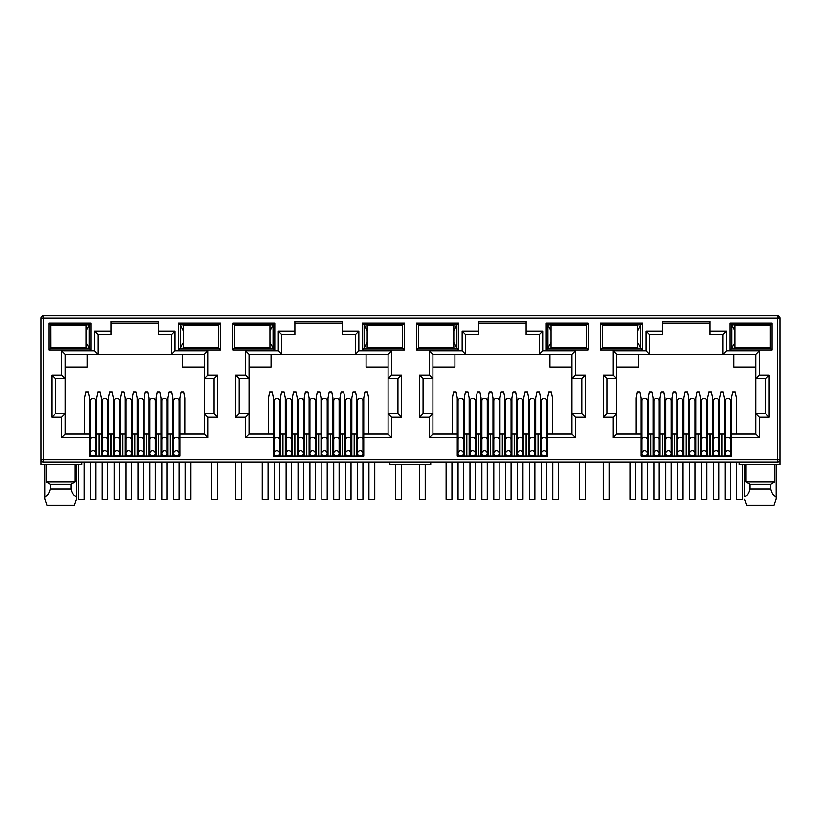 <?xml version="1.0" encoding="UTF-8"?>
<svg xmlns="http://www.w3.org/2000/svg" width="821" height="821" viewBox="0 0 821 821"><rect width="100%" height="100%" fill="white"/><g stroke="black" fill="none" stroke-linecap="round" stroke-linejoin="round"><path stroke-width="1.23" d="M777.62 462.151L777.62 459.822L779.95 459.822A2.33 2.33 0 0 1 777.62 462.151L43.38 462.151A2.33 2.33 0 0 1 41.05 459.822L41.05 317.994A2.33 2.33 0 0 1 43.38 315.654L777.62 315.654A2.33 2.33 0 0 1 779.95 317.994L777.62 317.994L777.62 315.654M81.905 462.151L81.905 464.491L41.05 464.491L41.05 459.822L43.38 459.822L43.38 317.994L41.738 317.994A2.33 1.652 -90 0 1 43.38 315.654L43.38 317.994L777.62 317.994L779.262 316.342M158.422 323.248L111.03 323.248M171.497 334.681L171.497 354.415L174.996 350.906L207.744 350.906L204.234 354.415L204.234 378.686L214.107 378.686L214.107 413.712L204.234 413.712L204.234 434.135L179.902 434.135L179.902 456.199L89.551 456.199L89.551 434.135L65.218 434.135L65.218 413.712L55.346 413.712L55.346 378.686L65.218 378.686L65.218 354.415L97.956 354.415L97.956 334.681L94.456 331.181L111.03 331.181L111.03 321.257L158.422 321.257L158.422 334.681L171.497 334.681L174.996 331.181L174.996 350.906M342.275 323.248L294.883 323.248M355.349 334.681L355.349 354.415L358.849 350.906L391.586 350.906L388.087 354.415L388.087 378.686L397.949 378.686L397.949 413.712L388.087 413.712L388.087 434.135L363.754 434.135L363.754 456.199L273.403 456.199L273.403 434.135L249.061 434.135L249.061 413.712L239.198 413.712L239.198 378.686L249.061 378.686L249.061 354.415L281.808 354.415L281.808 334.681L278.298 331.181L294.883 331.181L294.883 321.257L342.275 321.257L342.275 334.681L355.349 334.681L358.849 331.181L358.849 350.906M526.117 323.248L478.725 323.248M539.192 334.681L539.192 354.415L542.702 350.906L575.439 350.906L571.939 354.415L571.939 378.686L581.802 378.686L581.802 413.712L571.939 413.712L571.939 434.135L547.597 434.135L547.597 456.199L457.246 456.199L457.246 434.135L432.913 434.135L432.913 413.712L423.051 413.712L423.051 378.686L432.913 378.686L432.913 354.415L465.651 354.415L465.651 334.681L462.151 331.181L478.725 331.181L478.725 321.257L526.117 321.257L526.117 334.681L539.192 334.681L542.702 331.181L542.702 350.906M709.97 323.248L662.578 323.248M723.044 334.681L723.044 354.415L726.544 350.906L759.292 350.906L755.782 354.415L755.782 378.686L765.654 378.686L765.654 413.712L755.782 413.712L755.782 434.135L731.449 434.135L731.449 456.199L641.098 456.199L641.098 434.135L616.766 434.135L616.766 413.712L606.893 413.712L606.893 378.686L616.766 378.686L616.766 354.415L649.503 354.415L649.503 334.681L646.004 331.181L662.578 331.181L662.578 321.257L709.97 321.257L709.97 334.681L723.044 334.681L726.544 331.181L726.544 350.906M777.62 461.474A2.33 1.652 0 0 0 779.95 459.822L779.95 317.994M779.95 459.822L779.95 464.491L739.095 464.491L739.095 462.151M600.479 323.248L642.504 323.248L642.504 350.095L600.479 350.095L600.479 323.248L602.224 324.993L640.749 324.993L640.749 348.34L642.504 350.095M48.932 323.248L90.957 323.248L90.957 350.095L48.932 350.095L48.932 323.248L50.676 324.993L89.202 324.993L89.202 348.34L90.957 350.095M220.521 350.095L178.496 350.095L178.496 323.248L220.521 323.248L220.521 350.095L218.776 348.34L180.251 348.34L180.251 324.993L178.496 323.248M404.373 350.095L362.348 350.095L362.348 323.248L404.373 323.248L404.373 350.095L402.618 348.34L364.103 348.34L364.103 324.993L362.348 323.248M232.774 323.248L274.799 323.248L274.799 350.095L232.774 350.095L232.774 323.248L234.529 324.993L273.054 324.993L273.054 348.34L274.799 350.095M588.226 350.095L546.201 350.095L546.201 323.248L588.226 323.248L588.226 350.095L586.471 348.34L547.946 348.34L547.946 324.993L546.201 323.248M416.627 323.248L458.652 323.248L458.652 350.095L416.627 350.095L416.627 323.248L418.382 324.993L456.897 324.993L456.897 348.34L458.652 350.095M772.068 350.095L730.043 350.095L730.043 323.248L772.068 323.248L772.068 350.095L770.324 348.34L731.798 348.34L731.798 324.993L730.043 323.248M64.705 347.755L69.939 348.34L75.193 347.755M50.717 347.755L50.676 324.993L50.717 325.578L86.113 325.578L86.113 347.755L50.676 347.755M89.551 437.644L61.708 437.644L61.708 417.212L51.846 417.212L51.846 375.187L61.708 375.187L61.708 350.906L94.456 350.906L97.956 354.415L204.234 354.415M111.03 331.181L111.03 334.681L97.956 334.681M96.56 450.36L95.739 450.36M90.372 450.36L89.551 450.36M101.455 456.199L101.455 434.135L95.739 434.135M90.372 434.135L89.551 434.135L89.551 397.949L88.381 392.12L85.815 392.12L84.645 397.949L84.645 434.135M184.807 434.135L184.807 397.949L183.637 392.12L181.072 392.12L179.902 397.949L179.902 434.135L179.081 434.135M173.713 434.135L167.997 434.135L167.997 456.199M172.892 450.36L173.713 450.36M179.081 450.36L179.902 450.36M248.558 347.755L253.792 348.34L259.036 347.755M234.56 347.755L234.529 324.993L234.56 325.578L269.955 325.578L269.955 347.755L234.529 347.755M273.403 437.644L245.561 437.644L245.561 417.212L235.699 417.212L235.699 375.187L245.561 375.187L245.561 350.906L278.298 350.906L281.808 354.415L388.087 354.415M294.883 331.181L294.883 334.681L281.808 334.681M280.402 450.36L279.592 450.36M274.214 450.36L273.403 450.36M285.308 456.199L285.308 434.135L279.592 434.135M274.214 434.135L273.403 434.135L273.403 397.949L272.233 392.12L269.668 392.12L268.498 397.949L268.498 434.135M368.65 434.135L368.65 397.949L367.49 392.12L364.914 392.12L363.754 397.949L363.754 434.135L362.933 434.135M357.566 434.135L356.745 434.135L356.745 450.36L357.566 450.36M362.933 450.36L363.754 450.36M432.41 347.755L437.644 348.34L442.888 347.796M418.412 347.755L418.382 324.993L418.412 325.578L453.808 325.578L453.808 347.755L418.382 347.755M457.246 437.644L429.414 437.644L429.414 417.212L419.552 417.212L419.552 375.187L429.414 375.187L429.414 350.906L462.151 350.906L465.651 354.415L571.939 354.415L571.939 413.712L575.439 417.212L575.439 437.644L571.939 434.135L571.939 413.712M478.725 331.181L478.725 334.681L465.651 334.681M469.16 456.199L469.16 434.135L464.255 434.135L464.255 450.36L463.434 450.36M458.067 450.36L457.246 450.36M464.255 456.199L464.255 434.135L463.434 434.135M458.067 434.135L457.246 434.135L457.246 397.949L456.086 392.12L453.51 392.12L452.35 397.949L452.35 434.135M552.502 434.135L552.502 397.949L551.332 392.12L548.767 392.12L547.597 397.949L547.597 434.135L546.786 434.135M541.408 434.135L540.598 434.135L540.598 450.36L541.408 450.36M546.786 450.36L547.597 450.36M616.253 347.755L621.487 348.34L626.741 347.796M602.265 347.755L602.265 325.578M641.098 437.644L613.256 437.644L613.256 417.212L603.394 417.212L603.394 375.187L613.256 375.187L613.256 350.906L646.004 350.906L649.503 354.415L755.782 354.415M662.578 331.181L662.578 334.681L649.503 334.681M653.003 456.199L653.003 434.135L648.108 434.135L648.108 450.36L647.287 450.36M641.919 450.36L641.098 450.36M648.108 456.199L648.108 434.135L647.287 434.135M641.919 434.135L641.098 434.135L641.098 397.949L639.928 392.12L637.363 392.12L636.193 397.949L636.193 434.135M736.355 434.135L736.355 397.949L735.185 392.12L732.619 392.12L731.449 397.949L731.449 434.135L730.628 434.135M725.261 434.135L724.44 434.135L724.44 450.36L725.261 450.36M730.628 450.36L731.449 450.36M642.504 323.248L640.749 324.993L637.66 331.058M600.479 350.095L602.224 348.34L640.749 348.34L637.66 342.285M90.957 323.248L89.202 324.993L86.113 331.058M48.932 350.095L50.676 348.34L89.202 348.34L86.113 342.285M178.496 350.095L180.251 348.34L183.34 342.285M220.521 323.248L218.776 324.993L218.735 347.755M183.34 331.058L180.251 324.993L218.776 324.993L218.735 325.578M61.708 350.906L65.218 354.415M61.708 375.187L65.218 378.686L65.218 413.712L61.708 417.212M51.846 375.187L55.346 378.686M51.846 417.212L55.346 413.712M61.708 437.644L65.218 434.135M207.744 350.906L207.744 375.187L217.606 375.187L217.606 417.212L207.744 417.212L207.744 437.644L204.234 434.135M207.744 417.212L204.234 413.712L204.234 378.686L207.744 375.187M217.606 417.212L214.107 413.712M217.606 375.187L214.107 378.686M245.561 350.906L249.061 354.415M245.561 375.187L249.061 378.686L249.061 413.712L245.561 417.212M235.699 375.187L239.198 378.686M235.699 417.212L239.198 413.712M245.561 437.644L249.061 434.135M391.586 350.906L391.586 375.187L401.448 375.187L401.448 417.212L391.586 417.212L391.586 437.644L388.087 434.135M391.586 417.212L388.087 413.712L388.087 378.686L391.586 375.187M401.448 417.212L397.949 413.712M401.448 375.187L397.949 378.686M362.348 350.095L364.103 348.34L367.192 342.285M404.373 323.248L402.618 324.993L402.618 348.34L402.588 347.755L367.192 347.755L367.192 325.578L402.618 325.578L402.618 324.993L364.103 324.993L367.192 331.058M274.799 323.248L273.054 324.993L269.955 331.058M232.774 350.095L234.529 348.34L273.054 348.34L269.955 342.285M429.414 350.906L432.913 354.415M429.414 375.187L432.913 378.686L432.913 413.712L429.414 417.212M419.552 375.187L423.051 378.686M419.552 417.212L423.051 413.712M429.414 437.644L432.913 434.135M575.439 350.906L575.439 375.187L585.301 375.187L585.301 417.212L581.802 413.712M585.301 375.187L581.802 378.686M575.439 375.187L571.939 378.686M546.201 350.095L547.946 348.34L551.045 342.285M588.226 323.248L586.471 324.993L586.471 348.34L586.44 347.755L551.045 347.755L551.045 325.578L586.471 325.578L586.471 324.993L547.946 324.993L551.045 331.058M458.652 323.248L456.897 324.993L453.808 331.058M416.627 350.095L418.382 348.34L456.897 348.34L453.808 342.285M613.256 350.906L616.766 354.415M613.256 375.187L616.766 378.686L616.766 413.712L613.256 417.212M603.394 375.187L606.893 378.686M603.394 417.212L606.893 413.712M613.256 437.644L616.766 434.135M759.292 350.906L759.292 375.187L769.154 375.187L769.154 417.212L759.292 417.212L759.292 437.644L755.782 434.135M759.292 417.212L755.782 413.712L755.782 378.686L759.292 375.187M769.154 417.212L765.654 413.712M769.154 375.187L765.654 378.686M730.043 350.095L731.798 348.34L734.887 342.285M772.068 323.248L770.324 324.993L770.324 348.34L770.283 347.755L734.887 347.755L734.887 325.578L770.324 325.578L770.324 324.993L731.798 324.993L734.887 331.058M74.937 464.491L74.937 481.999L70.975 484.328L70.975 488.998C72.145 493.626 73.941 496.069 76.363 496.325L76.363 499.055L74.218 505.346L76.363 499.055L76.363 464.491M44.847 464.491L44.847 499.055L46.992 505.346L44.847 499.055L44.847 496.325C47.259 496.089 49.055 493.647 50.235 488.998L50.235 484.328L46.274 481.999L46.274 464.491M46.274 481.999L74.937 481.999M182.231 354.415L182.231 367.254L204.234 367.254M65.218 367.254L87.221 367.254L87.221 354.415M430.738 462.151L430.738 464.491L389.883 464.491L389.883 462.151M724.44 456.199L724.44 434.135L719.545 434.135L719.545 456.199M712.536 456.199L712.536 434.135L707.64 434.135L707.64 456.199M700.631 456.199L700.631 434.135L700.631 450.36L701.452 450.36M688.727 456.199L688.727 434.135L683.821 434.135L683.821 456.199M676.822 456.199L676.822 434.135L671.917 434.135L671.917 456.199M659.191 450.36L660.012 450.36L660.012 434.135L660.012 456.199M653.824 434.135L653.003 434.135L653.003 450.36L653.824 450.36M540.598 456.199L540.598 434.135L535.692 434.135L535.692 456.199M528.693 456.199L528.693 434.135L523.788 434.135L523.788 456.199M516.778 456.199L516.778 434.135L516.778 450.36L517.599 450.36M504.874 456.199L504.874 434.135L499.968 434.135L499.968 456.199M492.969 456.199L492.969 434.135L488.064 434.135L488.064 456.199M481.065 456.199L481.065 434.135L476.159 434.135L476.159 456.199M356.745 456.199L356.745 434.135L351.84 434.135L351.84 456.199M344.841 456.199L344.841 434.135L339.935 434.135L339.935 456.199M332.936 456.199L332.936 434.135L328.031 434.135L328.031 456.199M321.032 456.199L321.032 434.135L316.126 434.135L316.126 456.199M309.117 456.199L309.117 434.135L304.222 434.135L304.222 456.199M297.212 456.199L297.212 434.135L292.307 434.135L292.307 456.199M286.129 434.135L285.308 434.135L285.308 442.211L286.129 442.211M172.892 456.199L172.892 397.949L171.733 392.12L169.157 392.12L167.997 397.949L167.997 434.135L167.176 434.135M160.988 456.199L160.988 434.135L156.082 434.135L156.082 456.199M149.083 456.199L149.083 434.135L144.178 434.135L144.178 456.199M137.179 456.199L137.179 434.135L132.273 434.135L132.273 456.199M125.274 456.199L125.274 434.135L120.369 434.135L120.369 456.199M113.36 456.199L113.36 434.135L108.464 434.135L108.464 456.199M102.276 434.135L101.455 434.135L101.455 397.949L100.295 392.12L97.72 392.12L96.56 397.949L96.56 456.199M194.259 325.537L199.513 324.993L204.747 325.578M194.259 347.796L199.513 348.34L204.798 347.755M366.084 354.415L366.084 367.254L388.087 367.254M249.061 367.254L271.063 367.254L271.063 354.415M285.308 434.135L285.308 397.949L284.138 392.12L281.572 392.12L280.402 397.949L280.402 456.199M303.401 450.36L304.222 450.36L304.222 434.135L303.401 434.135M327.21 450.36L328.031 450.36L328.031 434.135L327.21 434.135M378.112 325.537L383.356 324.993L388.59 325.578M378.112 347.796L383.356 348.34L388.651 347.755M549.937 354.415L549.937 367.254L571.939 367.254M432.913 367.254L454.916 367.254L454.916 354.415M487.253 450.36L488.064 450.36L488.064 434.135L487.253 434.135M511.062 450.36L511.883 450.36L511.883 434.135L511.883 456.199M534.871 450.36L535.692 450.36L535.692 434.135L534.871 434.135M572.504 325.578L567.208 324.993L561.944 325.578M561.944 347.755L567.208 348.34L572.504 347.755M733.779 354.415L733.779 367.254L755.782 367.254M616.766 367.254L638.769 367.254L638.769 354.415M664.918 456.199L664.918 434.135L664.918 450.36L665.728 450.36M671.096 450.36L671.917 450.36L671.917 434.135L671.096 434.135M694.915 450.36L695.726 450.36L695.726 434.135L695.726 456.199M713.357 434.135L712.536 434.135L712.536 450.36L713.357 450.36M718.724 450.36L719.545 450.36L719.545 434.135L718.724 434.135M756.346 325.578L751.061 324.993L745.796 325.578M745.796 347.755L751.061 348.34L756.346 347.755M746.063 464.491L746.063 481.999L774.726 481.999L774.726 464.491M50.235 484.328L70.975 484.328M75.193 325.578L69.939 324.993L64.705 325.506M712.536 434.135L712.536 397.949L711.376 392.12L708.8 392.12L707.64 397.949L707.64 434.135L706.819 434.135M701.452 434.135L694.915 434.135M706.819 450.36L707.64 450.36M689.548 434.135L688.727 434.135L688.727 397.949L687.557 392.12L684.991 392.12L683.821 397.949L683.821 434.135L683.01 434.135M677.633 434.135L676.822 434.135L676.822 397.949L675.652 392.12L673.087 392.12L671.917 397.949L671.917 434.135M676.822 450.36L677.633 450.36M683.01 450.36L683.821 450.36M665.728 434.135L659.191 434.135M529.504 434.135L528.693 434.135L528.693 397.949L527.523 392.12L524.958 392.12L523.788 397.949L523.788 434.135L522.967 434.135M517.599 434.135L511.062 434.135M522.967 450.36L523.788 450.36M505.695 434.135L504.874 434.135L504.874 397.949L503.704 392.12L501.138 392.12L499.968 397.949L499.968 434.135L499.158 434.135M493.79 434.135L492.969 434.135L492.969 397.949L491.8 392.12L489.234 392.12L488.064 397.949L488.064 434.135M492.969 450.36L493.79 450.36M499.158 450.36L499.968 450.36M481.876 434.135L481.065 434.135L481.065 397.949L479.895 392.12L477.329 392.12L476.159 397.949L476.159 434.135L475.338 434.135M469.971 434.135L469.16 434.135L469.16 397.949L467.991 392.12L465.425 392.12L464.255 397.949L464.255 434.135M469.16 450.36L469.971 450.36M475.338 450.36L476.159 450.36M345.662 434.135L344.841 434.135L344.841 397.949L343.671 392.12L341.105 392.12L339.935 397.949L339.935 434.135L339.124 434.135M333.747 434.135L332.936 434.135L332.936 397.949L331.766 392.12L329.2 392.12L328.031 397.949L328.031 434.135M332.936 450.36L333.747 450.36M339.124 450.36L339.935 450.36M321.842 434.135L321.032 434.135L321.032 397.949L319.862 392.12L317.296 392.12L316.126 397.949L316.126 434.135L315.305 434.135M309.938 434.135L309.117 434.135L309.117 397.949L307.957 392.12L305.381 392.12L304.222 397.949L304.222 434.135M309.117 450.36L309.938 450.36M315.305 450.36L316.126 450.36M298.033 434.135L297.212 434.135L297.212 397.949L296.042 392.12L293.477 392.12L292.307 397.949L292.307 434.135L291.496 434.135M285.308 450.36L286.129 450.36M291.496 450.36L292.307 450.36M161.809 434.135L160.988 434.135L160.988 397.949L159.818 392.12L157.252 392.12L156.082 397.949L156.082 434.135L155.272 434.135M149.904 434.135L149.083 434.135L149.083 397.949L147.913 392.12L145.348 392.12L144.178 397.949L144.178 434.135L143.367 434.135M149.083 450.36L149.904 450.36M155.272 450.36L156.082 450.36M137.99 434.135L137.179 434.135L137.179 397.949L136.009 392.12L133.443 392.12L132.273 397.949L132.273 434.135L131.452 434.135M126.085 434.135L125.274 434.135L125.274 397.949L124.104 392.12L121.539 392.12L120.369 397.949L120.369 434.135L119.548 434.135M125.274 450.36L126.085 450.36M131.452 450.36L132.273 450.36M114.181 434.135L113.36 434.135L113.36 397.949L112.2 392.12L109.624 392.12L108.464 397.949L108.464 434.135L107.643 434.135M101.455 450.36L102.276 450.36M107.643 450.36L108.464 450.36M120.369 450.36L119.548 450.36M114.181 450.36L113.36 450.36M144.178 450.36L143.367 450.36M137.99 450.36L137.179 450.36M167.997 450.36L167.176 450.36M161.809 450.36L160.988 450.36M259.036 325.578L253.792 324.993L248.558 325.506M298.033 450.36L297.212 450.36M321.842 450.36L321.032 450.36M351.84 450.36L351.029 450.36M345.662 450.36L344.841 450.36M356.745 434.135L356.745 397.949L355.575 392.12L353.009 392.12L351.84 397.949L351.84 434.135L351.029 434.135M442.888 325.537L437.644 324.993L432.41 325.506M481.876 450.36L481.065 450.36M505.695 450.36L504.874 450.36M529.504 450.36L528.693 450.36M626.741 325.537L621.487 324.993L616.253 325.506M689.548 450.36L688.727 450.36M746.063 481.999L750.025 484.328L770.765 484.328L774.726 481.999M50.235 488.998L70.975 488.998M535.692 434.135L535.692 397.949L536.862 392.12L539.428 392.12L540.598 397.949L540.598 434.135M511.883 434.135L511.883 397.949L513.043 392.12L515.619 392.12L516.778 397.949L516.778 434.135M719.545 434.135L719.545 397.949L720.705 392.12L723.28 392.12L724.44 397.949L724.44 434.135M695.726 434.135L695.726 397.949L696.896 392.12L699.461 392.12L700.631 397.949L700.631 434.135M660.012 434.135L660.012 397.949L661.182 392.12L663.748 392.12L664.918 397.949L664.918 434.135M648.108 434.135L648.108 397.949L649.267 392.12L651.843 392.12L653.003 397.949L653.003 434.135M750.025 484.328L750.025 488.998L770.765 488.998L770.765 484.328M46.992 505.346L74.218 505.346M776.153 464.491L776.153 499.055L774.008 505.346L776.153 499.055L776.153 496.325C773.741 496.089 771.945 493.647 770.765 488.998M746.782 505.346L744.637 499.055L746.782 505.346L774.008 505.346M750.025 488.998C748.855 493.626 747.059 496.069 744.637 496.325L744.637 464.491M107.643 400.833A2.689 2.473 180 0 0 104.955 398.359A2.689 2.473 180 0 0 102.276 400.833L102.276 439.83A2.689 2.473 0 0 1 104.955 437.357A2.689 2.473 0 0 1 107.643 439.83L107.643 400.833M104.955 455.963A2.689 2.689 0 0 0 107.643 453.284A2.689 2.689 0 0 0 104.955 450.596A2.689 2.689 0 0 0 102.276 453.284A2.689 2.689 0 0 0 104.955 455.963M102.276 462.151L102.276 499.507L107.643 499.507L107.643 462.151M119.548 400.833A2.689 2.473 180 0 0 116.869 398.359A2.689 2.473 180 0 0 114.181 400.833L114.181 439.83A2.689 2.473 0 0 1 116.869 437.357A2.689 2.473 0 0 1 119.548 439.83L119.548 400.833M116.869 455.963A2.689 2.689 0 0 0 119.548 453.284A2.689 2.689 0 0 0 116.869 450.596A2.689 2.689 0 0 0 114.181 453.284A2.689 2.689 0 0 0 116.869 455.963M114.181 462.151L114.181 499.507L119.548 499.507L119.548 462.151M131.452 400.833A2.689 2.473 180 0 0 128.774 398.359A2.689 2.473 180 0 0 126.085 400.833L126.085 439.83A2.689 2.473 0 0 1 128.774 437.357A2.689 2.473 0 0 1 131.452 439.83L131.452 400.833M128.774 455.963A2.689 2.689 0 0 0 131.452 453.284A2.689 2.689 0 0 0 128.774 450.596A2.689 2.689 0 0 0 126.085 453.284A2.689 2.689 0 0 0 128.774 455.963M126.085 462.151L126.085 499.507L131.452 499.507L131.452 462.151M143.367 400.833A2.689 2.473 180 0 0 140.678 398.359A2.689 2.473 180 0 0 137.99 400.833L137.99 439.83A2.689 2.473 0 0 1 140.678 437.357A2.689 2.473 0 0 1 143.367 439.83L143.367 400.833M140.678 455.963A2.689 2.689 0 0 0 143.367 453.284A2.689 2.689 0 0 0 140.678 450.596A2.689 2.689 0 0 0 137.99 453.284A2.689 2.689 0 0 0 140.678 455.963M137.99 462.151L137.99 499.507L143.367 499.507L143.367 462.151M155.272 400.833A2.689 2.473 180 0 0 152.583 398.359A2.689 2.473 180 0 0 149.904 400.833L149.904 439.83A2.689 2.473 0 0 1 152.583 437.357A2.689 2.473 0 0 1 155.272 439.83L155.272 400.833M152.583 455.963A2.689 2.689 0 0 0 155.272 453.284A2.689 2.689 0 0 0 152.583 450.596A2.689 2.689 0 0 0 149.904 453.284A2.689 2.689 0 0 0 152.583 455.963M149.904 462.151L149.904 499.507L155.272 499.507L155.272 462.151M167.176 400.833A2.689 2.473 180 0 0 164.487 398.359A2.689 2.473 180 0 0 161.809 400.833L161.809 439.83A2.689 2.473 0 0 1 164.487 437.357A2.689 2.473 0 0 1 167.176 439.83L167.176 400.833M164.487 455.963A2.689 2.689 0 0 0 167.176 453.284A2.689 2.689 0 0 0 164.487 450.596A2.689 2.689 0 0 0 161.809 453.284A2.689 2.689 0 0 0 164.487 455.963M161.809 462.151L161.809 499.507L167.176 499.507L167.176 462.151M179.081 400.833A2.689 2.473 180 0 0 176.402 398.359A2.689 2.473 180 0 0 173.713 400.833L173.713 439.83A2.689 2.473 0 0 1 176.402 437.357A2.689 2.473 0 0 1 179.081 439.83L179.081 400.833M176.402 455.963A2.689 2.689 0 0 0 179.081 453.284A2.689 2.689 0 0 0 176.402 450.596A2.689 2.689 0 0 0 173.713 453.284A2.689 2.689 0 0 0 176.402 455.963M173.713 462.151L173.713 499.507L179.081 499.507L179.081 462.151M95.739 400.833A2.689 2.473 180 0 0 93.05 398.359A2.689 2.473 180 0 0 90.372 400.833L90.372 439.83A2.689 2.473 0 0 1 93.05 437.357A2.689 2.473 0 0 1 95.739 439.83L95.739 400.833M93.05 455.963A2.689 2.689 0 0 0 95.739 453.284A2.689 2.689 0 0 0 93.05 450.596A2.689 2.689 0 0 0 90.372 453.284A2.689 2.689 0 0 0 93.05 455.963M90.372 462.151L90.372 499.507L95.739 499.507L95.739 462.151M78.406 464.491L78.406 499.507L84.245 499.507L84.245 462.151M218.776 325.578L183.34 325.578L183.34 347.755L218.776 347.755M211.828 462.151L211.828 499.507L217.657 499.507L217.657 462.151M185.094 462.151L185.094 499.507L190.934 499.507L190.934 462.151M395.671 464.491L395.671 499.507L401.51 499.507L401.51 464.491M368.947 462.151L368.947 499.507L374.776 499.507L374.776 462.151M579.523 462.151L579.523 499.507L585.363 499.507L585.363 462.151M552.79 462.151L552.79 499.507L558.629 499.507L558.629 462.151M736.642 462.151L736.642 499.507L742.482 499.507L742.482 464.491M262.258 462.151L262.258 499.507L268.087 499.507L268.087 462.151M235.524 462.151L235.524 499.507L241.353 499.507L241.353 462.151M446.101 462.151L446.101 499.507L451.94 499.507L451.94 462.151M419.367 464.491L419.367 499.507L425.206 499.507L425.206 464.491M602.224 347.755L637.66 347.755L637.66 325.578L602.224 325.578M629.953 462.151L629.953 499.507L635.793 499.507L635.793 462.151M603.219 462.151L603.219 499.507L609.059 499.507L609.059 462.151M291.496 400.833A2.689 2.473 180 0 0 288.807 398.359A2.689 2.473 180 0 0 286.129 400.833L286.129 439.83A2.689 2.473 0 0 1 288.807 437.357A2.689 2.473 0 0 1 291.496 439.83L291.496 400.833M288.807 455.963A2.689 2.689 0 0 0 291.496 453.284A2.689 2.689 0 0 0 288.807 450.596A2.689 2.689 0 0 0 286.129 453.284A2.689 2.689 0 0 0 288.807 455.963M286.129 462.151L286.129 499.507L291.496 499.507L291.496 462.151M303.401 400.833A2.689 2.473 180 0 0 300.712 398.359A2.689 2.473 180 0 0 298.033 400.833L298.033 439.83A2.689 2.473 0 0 1 300.712 437.357A2.689 2.473 0 0 1 303.401 439.83L303.401 400.833M300.712 455.963A2.689 2.689 0 0 0 303.401 453.284A2.689 2.689 0 0 0 300.712 450.596A2.689 2.689 0 0 0 298.033 453.284A2.689 2.689 0 0 0 300.712 455.963M298.033 462.151L298.033 499.507L303.401 499.507L303.401 462.151M315.305 400.833A2.689 2.473 180 0 0 312.627 398.359A2.689 2.473 180 0 0 309.938 400.833L309.938 439.83A2.689 2.473 0 0 1 312.627 437.357A2.689 2.473 0 0 1 315.305 439.83L315.305 400.833M312.627 455.963A2.689 2.689 0 0 0 315.305 453.284A2.689 2.689 0 0 0 312.627 450.596A2.689 2.689 0 0 0 309.938 453.284A2.689 2.689 0 0 0 312.627 455.963M309.938 462.151L309.938 499.507L315.305 499.507L315.305 462.151M327.21 400.833A2.689 2.473 180 0 0 324.531 398.359A2.689 2.473 180 0 0 321.842 400.833L321.842 439.83A2.689 2.473 0 0 1 324.531 437.357A2.689 2.473 0 0 1 327.21 439.83L327.21 400.833M324.531 455.963A2.689 2.689 0 0 0 327.21 453.284A2.689 2.689 0 0 0 324.531 450.596A2.689 2.689 0 0 0 321.842 453.284A2.689 2.689 0 0 0 324.531 455.963M321.842 462.151L321.842 499.507L327.21 499.507L327.21 462.151M339.124 400.833A2.689 2.473 180 0 0 336.436 398.359A2.689 2.473 180 0 0 333.747 400.833L333.747 439.83A2.689 2.473 0 0 1 336.436 437.357A2.689 2.473 0 0 1 339.124 439.83L339.124 400.833M336.436 455.963A2.689 2.689 0 0 0 339.124 453.284A2.689 2.689 0 0 0 336.436 450.596A2.689 2.689 0 0 0 333.747 453.284A2.689 2.689 0 0 0 336.436 455.963M333.747 462.151L333.747 499.507L339.124 499.507L339.124 462.151M351.029 400.833A2.689 2.473 180 0 0 348.34 398.359A2.689 2.473 180 0 0 345.662 400.833L345.662 439.83A2.689 2.473 0 0 1 348.34 437.357A2.689 2.473 0 0 1 351.029 439.83L351.029 400.833M348.34 455.963A2.689 2.689 0 0 0 351.029 453.284A2.689 2.689 0 0 0 348.34 450.596A2.689 2.689 0 0 0 345.662 453.284A2.689 2.689 0 0 0 348.34 455.963M345.662 462.151L345.662 499.507L351.029 499.507L351.029 462.151M362.933 400.833A2.689 2.473 180 0 0 360.245 398.359A2.689 2.473 180 0 0 357.566 400.833L357.566 439.83A2.689 2.473 0 0 1 360.245 437.357A2.689 2.473 0 0 1 362.933 439.83L362.933 400.833M360.245 455.963A2.689 2.689 0 0 0 362.933 453.284A2.689 2.689 0 0 0 360.245 450.596A2.689 2.689 0 0 0 357.566 453.284A2.689 2.689 0 0 0 360.245 455.963M357.566 462.151L357.566 499.507L362.933 499.507L362.933 462.151M279.592 400.833A2.689 2.473 180 0 0 276.903 398.359A2.689 2.473 180 0 0 274.214 400.833L274.214 439.83A2.689 2.473 0 0 1 276.903 437.357A2.689 2.473 0 0 1 279.592 439.83L279.592 400.833M276.903 455.963A2.689 2.689 0 0 0 279.592 453.284A2.689 2.689 0 0 0 276.903 450.596A2.689 2.689 0 0 0 274.214 453.284A2.689 2.689 0 0 0 276.903 455.963M274.214 462.151L274.214 499.507L279.592 499.507L279.592 462.151M475.338 400.833A2.689 2.473 180 0 0 472.66 398.359A2.689 2.473 180 0 0 469.971 400.833L469.971 439.83A2.689 2.473 0 0 1 472.66 437.357A2.689 2.473 0 0 1 475.338 439.83L475.338 400.833M472.66 455.963A2.689 2.689 0 0 0 475.338 453.284A2.689 2.689 0 0 0 472.66 450.596A2.689 2.689 0 0 0 469.971 453.284A2.689 2.689 0 0 0 472.66 455.963A2.689 2.689 0 0 0 475.338 453.284A2.689 2.689 0 0 0 472.66 450.596M469.971 462.151L469.971 499.507L475.338 499.507L475.338 462.151M487.253 400.833A2.689 2.473 180 0 0 484.564 398.359A2.689 2.473 180 0 0 481.876 400.833L481.876 439.83A2.689 2.473 0 0 1 484.564 437.357A2.689 2.473 0 0 1 487.253 439.83L487.253 400.833M484.564 455.963A2.689 2.689 0 0 0 487.253 453.284A2.689 2.689 0 0 0 484.564 450.596A2.689 2.689 0 0 0 481.876 453.284A2.689 2.689 0 0 0 484.564 455.963M481.876 462.151L481.876 499.507L487.253 499.507L487.253 462.151M499.158 400.833A2.689 2.473 180 0 0 496.469 398.359A2.689 2.473 180 0 0 493.79 400.833L493.79 439.83A2.689 2.473 0 0 1 496.469 437.357A2.689 2.473 0 0 1 499.158 439.83L499.158 400.833M496.469 455.963A2.689 2.689 0 0 0 499.158 453.284A2.689 2.689 0 0 0 496.469 450.596A2.689 2.689 0 0 0 493.79 453.284A2.689 2.689 0 0 0 496.469 455.963M493.79 462.151L493.79 499.507L499.158 499.507L499.158 462.151M511.062 400.833A2.689 2.473 180 0 0 508.373 398.359A2.689 2.473 180 0 0 505.695 400.833L505.695 439.83A2.689 2.473 0 0 1 508.373 437.357A2.689 2.473 0 0 1 511.062 439.83L511.062 400.833M508.373 455.963A2.689 2.689 0 0 0 511.062 453.284A2.689 2.689 0 0 0 508.373 450.596A2.689 2.689 0 0 0 505.695 453.284A2.689 2.689 0 0 0 508.373 455.963M505.695 462.151L505.695 499.507L511.062 499.507L511.062 462.151M522.967 400.833A2.689 2.473 180 0 0 520.288 398.359A2.689 2.473 180 0 0 517.599 400.833L517.599 439.83A2.689 2.473 0 0 1 520.288 437.357A2.689 2.473 0 0 1 522.967 439.83L522.967 400.833M520.288 455.963A2.689 2.689 0 0 0 522.967 453.284A2.689 2.689 0 0 0 520.288 450.596A2.689 2.689 0 0 0 517.599 453.284A2.689 2.689 0 0 0 520.288 455.963M517.599 462.151L517.599 499.507L522.967 499.507L522.967 462.151M534.871 400.833A2.689 2.473 180 0 0 532.193 398.359A2.689 2.473 180 0 0 529.504 400.833L529.504 439.83A2.689 2.473 0 0 1 532.193 437.357A2.689 2.473 0 0 1 534.871 439.83L534.871 400.833M532.193 455.963A2.689 2.689 0 0 0 534.871 453.284A2.689 2.689 0 0 0 532.193 450.596A2.689 2.689 0 0 0 529.504 453.284A2.689 2.689 0 0 0 532.193 455.963M529.504 462.151L529.504 499.507L534.871 499.507L534.871 462.151M546.786 400.833A2.689 2.473 180 0 0 544.097 398.359A2.689 2.473 180 0 0 541.408 400.833L541.408 439.83A2.689 2.473 0 0 1 544.097 437.357A2.689 2.473 0 0 1 546.786 439.83L546.786 400.833M544.097 455.963A2.689 2.689 0 0 0 546.786 453.284A2.689 2.689 0 0 0 544.097 450.596A2.689 2.689 0 0 0 541.408 453.284A2.689 2.689 0 0 0 544.097 455.963M541.408 462.151L541.408 499.507L546.786 499.507L546.786 462.151M463.434 400.833A2.689 2.473 180 0 0 460.755 398.359A2.689 2.473 180 0 0 458.067 400.833L458.067 439.83A2.689 2.473 0 0 1 460.755 437.357A2.689 2.473 0 0 1 463.434 439.83L463.434 400.833M460.755 455.963A2.689 2.689 0 0 0 463.434 453.284A2.689 2.689 0 0 0 460.755 450.596A2.689 2.689 0 0 0 458.067 453.284A2.689 2.689 0 0 0 460.755 455.963M458.067 462.151L458.067 499.507L463.434 499.507L463.434 462.151M659.191 400.833A2.689 2.473 180 0 0 656.513 398.359A2.689 2.473 180 0 0 653.824 400.833L653.824 439.83A2.689 2.473 0 0 1 656.513 437.357A2.689 2.473 0 0 1 659.191 439.83L659.191 400.833M656.513 455.963A2.689 2.689 0 0 0 659.191 453.284A2.689 2.689 0 0 0 656.513 450.596A2.689 2.689 0 0 0 653.824 453.284A2.689 2.689 0 0 0 656.513 455.963M653.824 462.151L653.824 499.507L659.191 499.507L659.191 462.151M671.096 400.833A2.689 2.473 180 0 0 668.417 398.359A2.689 2.473 180 0 0 665.728 400.833L665.728 439.83A2.689 2.473 0 0 1 668.417 437.357A2.689 2.473 0 0 1 671.096 439.83L671.096 400.833M668.417 455.963A2.689 2.689 0 0 0 671.096 453.284A2.689 2.689 0 0 0 668.417 450.596A2.689 2.689 0 0 0 665.728 453.284A2.689 2.689 0 0 0 668.417 455.963M665.728 462.151L665.728 499.507L671.096 499.507L671.096 462.151M683.01 400.833A2.689 2.473 180 0 0 680.322 398.359A2.689 2.473 180 0 0 677.633 400.833L677.633 439.83A2.689 2.473 0 0 1 680.322 437.357A2.689 2.473 0 0 1 683.01 439.83L683.01 400.833M680.322 455.963A2.689 2.689 0 0 0 683.01 453.284A2.689 2.689 0 0 0 680.322 450.596A2.689 2.689 0 0 0 677.633 453.284A2.689 2.689 0 0 0 680.322 455.963A2.689 2.689 0 0 0 683.01 453.284A2.689 2.689 0 0 0 680.322 450.596M677.633 462.151L677.633 499.507L683.01 499.507L683.01 462.151M694.915 400.833A2.689 2.473 180 0 0 692.226 398.359A2.689 2.473 180 0 0 689.548 400.833L689.548 439.83A2.689 2.473 0 0 1 692.226 437.357A2.689 2.473 0 0 1 694.915 439.83L694.915 400.833M692.226 455.963A2.689 2.689 0 0 0 694.915 453.284A2.689 2.689 0 0 0 692.226 450.596A2.689 2.689 0 0 0 689.548 453.284A2.689 2.689 0 0 0 692.226 455.963M689.548 462.151L689.548 499.507L694.915 499.507L694.915 462.151M706.819 400.833A2.689 2.473 180 0 0 704.131 398.359A2.689 2.473 180 0 0 701.452 400.833L701.452 439.83A2.689 2.473 0 0 1 704.131 437.357A2.689 2.473 0 0 1 706.819 439.83L706.819 400.833M704.131 455.963A2.689 2.689 0 0 0 706.819 453.284A2.689 2.689 0 0 0 704.131 450.596A2.689 2.689 0 0 0 701.452 453.284A2.689 2.689 0 0 0 704.131 455.963M701.452 462.151L701.452 499.507L706.819 499.507L706.819 462.151M718.724 400.833A2.689 2.473 180 0 0 716.045 398.359A2.689 2.473 180 0 0 713.357 400.833L713.357 439.83A2.689 2.473 0 0 1 716.045 437.357A2.689 2.473 0 0 1 718.724 439.83L718.724 400.833M716.045 455.963A2.689 2.689 0 0 0 718.724 453.284A2.689 2.689 0 0 0 716.045 450.596A2.689 2.689 0 0 0 713.357 453.284A2.689 2.689 0 0 0 716.045 455.963M713.357 462.151L713.357 499.507L718.724 499.507L718.724 462.151M730.628 400.833A2.689 2.473 180 0 0 727.95 398.359A2.689 2.473 180 0 0 725.261 400.833L725.261 439.83A2.689 2.473 0 0 1 727.95 437.357A2.689 2.473 0 0 1 730.628 439.83L730.628 400.833M727.95 455.963A2.689 2.689 0 0 0 730.628 453.284A2.689 2.689 0 0 0 727.95 450.596A2.689 2.689 0 0 0 725.261 453.284A2.689 2.689 0 0 0 727.95 455.963M725.261 462.151L725.261 499.507L730.628 499.507L730.628 462.151M647.287 400.833A2.689 2.473 180 0 0 644.598 398.359A2.689 2.473 180 0 0 641.919 400.833L641.919 439.83A2.689 2.473 0 0 1 644.598 437.357A2.689 2.473 0 0 1 647.287 439.83L647.287 400.833M644.598 455.963A2.689 2.689 0 0 0 647.287 453.284A2.689 2.689 0 0 0 644.598 450.596A2.689 2.689 0 0 0 641.919 453.284A2.689 2.689 0 0 0 644.598 455.963M641.919 462.151L641.919 499.507L647.287 499.507L647.287 462.151M41.738 317.994L41.05 317.994M777.62 317.994L777.62 459.822L43.38 459.822L43.38 462.151M43.38 461.474A2.33 1.652 180 0 1 41.05 459.822M158.422 331.181L174.996 331.181M207.744 437.644L179.902 437.644M94.456 350.906L94.456 331.181M342.275 331.181L358.849 331.181M391.586 437.644L363.754 437.644M278.298 350.906L278.298 331.181M526.117 331.181L542.702 331.181M585.301 417.212L575.439 417.212M575.439 437.644L547.597 437.644M462.151 350.906L462.151 331.181M709.97 331.181L726.544 331.181M759.292 437.644L731.449 437.644M646.004 350.906L646.004 331.181M96.56 442.211L95.739 442.211M90.372 442.211L89.551 442.211M172.892 442.211L173.713 442.211M179.081 442.211L179.902 442.211M280.402 442.211L279.592 442.211M274.214 442.211L273.403 442.211M356.745 442.211L357.566 442.211M362.933 442.211L363.754 442.211M464.255 442.211L463.434 442.211M458.067 442.211L457.246 442.211M540.598 442.211L541.408 442.211M546.786 442.211L547.597 442.211M648.108 442.211L647.287 442.211M641.919 442.211L641.098 442.211M724.44 442.211L725.261 442.211M730.628 442.211L731.449 442.211M722.111 434.135L722.111 456.199M709.97 456.199L709.97 434.135M700.631 442.211L701.452 442.211M706.819 442.211L707.64 442.211M698.302 434.135L698.302 456.199M686.161 456.199L686.161 434.135M676.822 442.211L677.633 442.211M683.01 442.211L683.821 442.211M674.482 434.135L674.482 456.199M662.342 456.199L662.342 434.135M653.003 442.211L653.824 442.211M659.191 442.211L660.012 442.211M650.673 434.135L650.673 456.199M538.258 434.135L538.258 456.199M526.117 456.199L526.117 434.135M516.778 442.211L517.599 442.211M522.967 442.211L523.788 442.211M514.449 434.135L514.449 456.199M502.308 456.199L502.308 434.135M492.969 442.211L493.79 442.211M499.158 442.211L499.968 442.211M490.64 434.135L490.64 456.199M478.499 456.199L478.499 434.135M469.16 442.211L469.971 442.211M475.338 442.211L476.159 442.211M466.821 434.135L466.821 456.199M354.415 434.135L354.415 456.199M342.275 456.199L342.275 434.135M332.936 442.211L333.747 442.211M339.124 442.211L339.935 442.211M330.596 434.135L330.596 456.199M318.456 456.199L318.456 434.135M309.117 442.211L309.938 442.211M315.305 442.211L316.126 442.211M306.787 434.135L306.787 456.199M294.647 456.199L294.647 434.135M291.496 442.211L292.307 442.211M282.968 434.135L282.968 456.199M170.563 434.135L170.563 456.199M158.422 456.199L158.422 434.135M149.083 442.211L149.904 442.211M155.272 442.211L156.082 442.211M146.754 434.135L146.754 456.199M134.613 456.199L134.613 434.135M125.274 442.211L126.085 442.211M131.452 442.211L132.273 442.211M122.934 434.135L122.934 456.199M110.794 456.199L110.794 434.135M101.455 442.211L102.276 442.211M107.643 442.211L108.464 442.211M99.125 434.135L99.125 456.199M98.889 456.199L98.889 434.135M120.369 442.211L119.548 442.211M114.181 442.211L113.36 442.211M111.03 434.135L111.03 456.199M122.698 456.199L122.698 434.135M144.178 442.211L143.367 442.211M137.99 442.211L137.179 442.211M134.839 434.135L134.839 456.199M146.518 456.199L146.518 434.135M167.997 442.211L167.176 442.211M161.809 442.211L160.988 442.211M158.658 434.135L158.658 456.199M170.327 456.199L170.327 434.135M282.742 456.199L282.742 434.135M304.222 442.211L303.401 442.211M298.033 442.211L297.212 442.211M294.883 434.135L294.883 456.199M306.551 456.199L306.551 434.135M328.031 442.211L327.21 442.211M321.842 442.211L321.032 442.211M318.692 434.135L318.692 456.199M330.36 456.199L330.36 434.135M351.84 442.211L351.029 442.211M345.662 442.211L344.841 442.211M342.501 434.135L342.501 456.199M354.179 456.199L354.179 434.135M466.585 456.199L466.585 434.135M488.064 442.211L487.253 442.211M481.876 442.211L481.065 442.211M478.725 434.135L478.725 456.199M490.404 456.199L490.404 434.135M511.883 442.211L511.062 442.211M505.695 442.211L504.874 442.211M502.544 434.135L502.544 456.199M514.213 456.199L514.213 434.135M535.692 442.211L534.871 442.211M529.504 442.211L528.693 442.211M526.353 434.135L526.353 456.199M538.032 456.199L538.032 434.135M650.437 456.199L650.437 434.135M671.917 442.211L671.096 442.211M665.728 442.211L664.918 442.211M662.578 434.135L662.578 456.199M674.246 456.199L674.246 434.135M695.726 442.211L694.915 442.211M689.548 442.211L688.727 442.211M686.387 434.135L686.387 456.199M698.066 456.199L698.066 434.135M719.545 442.211L718.724 442.211M713.357 442.211L712.536 442.211M710.206 434.135L710.206 456.199M721.875 456.199L721.875 434.135M102.276 456.199L102.276 439.83M107.643 456.199L107.643 439.83M114.181 456.199L114.181 439.83M119.548 456.199L119.548 439.83M126.085 456.199L126.085 439.83M131.452 456.199L131.452 439.83M137.99 456.199L137.99 439.83M143.367 456.199L143.367 439.83M149.904 456.199L149.904 439.83M155.272 456.199L155.272 439.83M161.809 456.199L161.809 439.83M167.176 456.199L167.176 439.83M173.713 456.199L173.713 439.83M179.081 456.199L179.081 439.83M90.372 456.199L90.372 439.83M95.739 456.199L95.739 439.83M286.129 456.199L286.129 439.83M291.496 456.199L291.496 439.83M298.033 456.199L298.033 439.83M303.401 456.199L303.401 439.83M309.938 456.199L309.938 439.83M315.305 456.199L315.305 439.83M321.842 456.199L321.842 439.83M327.21 456.199L327.21 439.83M333.747 456.199L333.747 439.83M339.124 456.199L339.124 439.83M345.662 456.199L345.662 439.83M351.029 456.199L351.029 439.83M357.566 456.199L357.566 439.83M362.933 456.199L362.933 439.83M274.214 456.199L274.214 439.83M279.592 456.199L279.592 439.83M469.971 456.199L469.971 439.83M475.338 456.199L475.338 439.83M481.876 456.199L481.876 439.83M487.253 456.199L487.253 439.83M493.79 456.199L493.79 439.83M499.158 456.199L499.158 439.83M505.695 456.199L505.695 439.83M511.062 456.199L511.062 439.83M517.599 456.199L517.599 439.83M522.967 456.199L522.967 439.83M529.504 456.199L529.504 439.83M534.871 456.199L534.871 439.83M541.408 456.199L541.408 439.83M546.786 456.199L546.786 439.83M458.067 456.199L458.067 439.83M463.434 456.199L463.434 439.83M653.824 456.199L653.824 439.83M659.191 456.199L659.191 439.83M665.728 456.199L665.728 439.83M671.096 456.199L671.096 439.83M677.633 456.199L677.633 439.83M683.01 456.199L683.01 439.83M689.548 456.199L689.548 439.83M694.915 456.199L694.915 439.83M701.452 456.199L701.452 439.83M706.819 456.199L706.819 439.83M713.357 456.199L713.357 439.83M718.724 456.199L718.724 439.83M725.261 456.199L725.261 439.83M730.628 456.199L730.628 439.83M641.919 456.199L641.919 439.83M647.287 456.199L647.287 439.83"/></g></svg>
